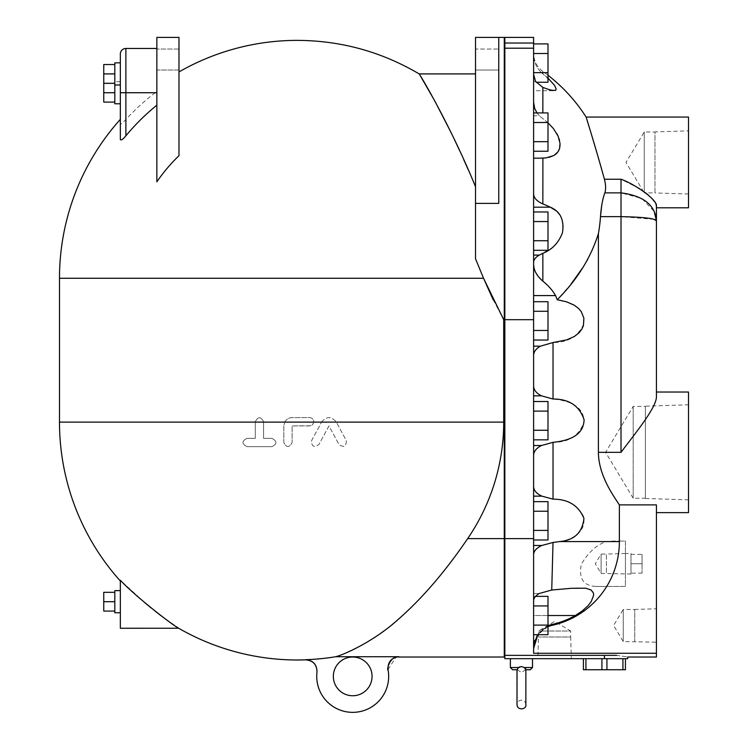 <?xml version="1.0" encoding="UTF-8"?>
<svg xmlns="http://www.w3.org/2000/svg" width="748" height="748" viewBox="0 0 748 748"><rect width="100%" height="100%" fill="white"/><g stroke="black" fill="none" stroke-linecap="round" stroke-linejoin="round"><path stroke-width="0.56" stroke-dasharray="3.74 2.81" d="M316.993 672.087L316.993 672.087A35.96 35.96 0 0 0 353.841 712.33A35.96 35.96 0 0 0 388.062 669.834M504.283 657.025L504.283 319.686L503.713 319.686L503.713 422.106L321.659 421.966C326.539 416.243 331.411 416.243 336.263 421.966L346.287 440.535C346.361 446.575 343.93 447.893 338.984 444.48L328.961 425.911L318.938 444.48C313.954 447.874 311.523 446.556 311.636 440.535L321.584 422.106L311.636 440.535C311.523 446.556 313.954 447.874 318.938 444.48L328.961 425.911L338.984 444.48C343.93 447.893 346.361 446.575 346.287 440.535L336.263 421.966C331.411 416.243 326.539 416.243 321.659 421.966L284.745 422.106C286.353 419.245 288.812 417.739 292.122 417.608L309.653 417.608C312.337 417.917 313.721 419.413 313.786 422.106L312.655 424.63L310.757 425.762L292.122 425.911L292.122 442.507C289.354 447.856 286.587 447.856 283.819 442.507L283.819 425.911L284.745 422.106L283.819 425.911L283.819 442.507C286.596 447.856 289.354 447.856 292.122 442.507L292.122 425.911L309.653 425.911L312.43 424.845L313.786 422.106C313.721 419.413 312.337 417.917 309.653 417.608L292.122 417.608C288.812 417.739 286.353 419.245 284.745 422.106L255.292 422.106L255.292 438.356L246.99 438.356C241.651 441.096 241.651 443.854 246.99 446.659L271.889 446.659C277.237 443.91 277.237 441.142 271.889 438.356L263.586 438.356L263.586 421.76C260.818 416.402 258.051 416.402 255.292 421.76L255.292 421.76C258.051 416.402 260.818 416.402 263.586 421.76L263.586 438.356L271.889 438.356C277.237 441.142 277.237 443.91 271.889 446.659L246.99 446.659C241.651 443.854 241.651 441.096 246.99 438.356L255.292 438.356L255.292 422.106L59.485 422.106M503.713 422.106A206.336 206.336 0 0 1 467.659 538.625L453.709 558.186L438.019 578.185L421.395 597.054L404.687 613.64L388.558 627.376L374.037 637.838L362.135 645.057L343.94 653.752M343.79 653.808L335.759 656.725A237.742 237.742 0 0 1 305.633 659.708M178.632 628.236L178.015 627.824M176.341 626.702L174.06 625.15M171.18 623.149L169.347 621.859M168.3 621.102L160.988 615.697M155.425 611.387L151.096 607.918M144.458 602.383L120.344 580.233L120.344 628.255M475.522 203.372L475.522 37.4L498.757 37.4L498.757 203.372L498.757 37.4L498.757 203.372L475.522 203.372L475.522 258.761L483.563 278.331M504.283 319.686L504.283 37.4M493.213 299.836L503.713 319.686M498.757 49.022L498.757 70.041L498.757 49.022L498.757 70.041L498.757 49.022L475.522 49.022L475.522 70.041L475.522 49.022L475.522 70.041L475.522 49.022L498.757 49.022M419.17 73.912L420.329 75.81M450.661 131.742L454.41 139.521M459.562 150.488L463.76 159.698M468.108 169.497L475.522 186.748L475.522 258.761L475.522 73.912L475.522 186.748M120.344 139.511L120.344 124.149C121.111 124.224 122.953 122.663 125.879 119.456A233.741 233.741 0 0 1 155.219 92.724L156.856 91.48L156.856 181.829A170.432 170.432 0 0 1 178.987 155.668L178.987 37.4L156.856 37.4L156.856 181.829L156.856 48.461L125.879 48.461L125.879 119.456M178.987 70.041L178.987 49.022L178.987 70.041L178.987 49.022L178.987 70.041L156.856 70.041L156.856 49.022L156.856 70.041L156.856 49.022L156.856 70.041L178.987 70.041M156.856 91.48L156.856 48.461M498.757 70.041L475.522 70.041L498.757 70.041M398.927 656.725L335.759 656.725M388.006 669.554L395.973 657.137M372.065 676.388A19.364 19.364 0 0 0 343.023 659.614A19.364 19.364 0 0 0 343.023 693.153A19.364 19.364 0 0 0 372.065 676.388M120.344 601.701L120.344 590.63L120.344 601.701M114.809 612.762L114.809 590.63M114.809 592.313L114.809 611.088L114.809 592.313M103.748 611.088L103.748 592.313M114.809 601.701L103.748 601.701M120.344 124.149L120.344 53.996A5.535 5.535 0 0 1 125.879 48.461M120.344 84.982L120.344 62.851L120.344 84.982M120.344 103.785L120.344 81.663L120.344 103.785M114.809 103.785L114.809 62.851M114.809 64.524L114.809 83.299L114.809 64.524M103.748 83.299L103.748 64.524M114.809 73.912L103.748 73.912M114.809 92.724L114.809 83.337L114.809 102.111L114.809 92.724L103.748 92.724L103.748 83.337M103.748 102.111L103.748 92.724M504.283 541.599L504.283 628.049L504.283 541.599M504.844 541.599L504.844 628.236L504.844 541.599M627.656 658.679L504.844 658.679L504.844 37.4L533.605 37.4L533.605 653.275M547.994 78.147L542.852 73.762L542.852 71.415L542.852 73.762L541.636 72.743L553.744 84.262L556.185 88.797L555.829 90.19L554.006 90.732L533.605 90.732L533.605 81.401L535.549 81.401L542.852 87.413L554.006 90.732L533.605 90.732L533.605 54.473C533.698 61.617 536.372 67.703 541.636 72.743C536.372 67.703 533.698 61.617 533.605 54.473L533.605 647.768L533.605 615.529L547.994 615.529M533.605 81.401L533.605 74.314L535.549 81.401L533.605 81.401M533.605 102.242L533.605 115.818L539.373 115.818C535.568 111.863 533.651 107.338 533.605 102.242L533.605 74.314M536.98 112.92L539.373 115.818L533.605 115.818L533.605 158.23L542.852 158.183L542.852 203.914C536.802 201.249 533.717 197.883 533.605 193.816L533.605 158.183L539.56 158.183M533.605 193.816L533.605 262.576C533.651 259.762 535.54 257.265 539.271 255.096L551.921 247.85L556.419 243.596L560.85 236.985L562.646 232.104L563.366 227.074L562.505 220.454L560.43 215.835L555.97 210.721M541.664 280.135L535.708 272.44L534.259 268.766L533.605 262.576M533.605 264.268L533.605 355.375C533.717 351.784 535.979 348.708 540.393 346.174L553.034 342.528C568.218 342.537 578.503 336.207 583.898 323.529C585.31 307.634 570.219 301.425 557.195 299.733L555.577 295.582A113.677 56.839 -0 0 0 542.852 281.145L541.814 280.257M533.605 386.071L533.605 445.518L541.477 445.518L553.034 442.33C569.163 442.405 579.513 435.486 584.095 421.573C583.562 404.92 567.152 400.489 553.034 399.021L541.477 395.842C536.381 393.252 533.754 389.989 533.605 386.071L533.605 355.375M533.605 445.518L533.605 455.289C533.754 451.371 536.381 448.108 541.477 445.518M533.605 486.602L533.605 545.479L541.842 545.479L553.024 542.468L559.382 541.599C572.052 539.916 587.012 531.884 583.431 516.157C577.344 504.947 567.208 499.281 553.034 499.159L541.907 496.148C536.531 493.661 533.773 490.482 533.605 486.602L533.605 455.289M533.605 545.479L533.605 615.529L575.305 615.529L583.664 609.826L589.667 603.786L593.052 597.914L593.631 594.249L592.547 591.303L589.115 589.003L585.778 588.199M533.605 340.041L547.994 340.041L547.994 330.457L533.605 330.457L533.605 301.715L533.605 340.041L533.605 311.29L533.605 330.457L547.994 330.457L547.994 301.715L547.994 340.041L547.994 301.715L533.605 301.715L533.605 311.29L533.605 301.715M533.605 250.309L547.994 250.309L547.994 240.725L533.605 240.725L533.605 211.974L533.605 250.309L533.605 221.558L533.605 240.725L547.994 240.725L547.994 211.974L547.994 250.309L547.994 211.974L533.605 211.974L533.605 221.558L533.605 211.974M533.605 439.843L547.994 439.843L547.994 430.259L533.605 430.259L533.605 401.517L533.605 439.843L533.605 411.101L533.605 430.259L547.994 430.259L547.994 401.517L547.994 439.843L547.994 401.517L533.605 401.517L533.605 411.101L533.605 401.517M533.605 634.697L547.994 634.697L547.994 625.113L533.605 625.113L533.605 596.362L533.605 634.697L533.605 605.945L533.605 625.113L547.994 625.113L547.994 596.362L547.994 634.697L547.994 596.362L533.605 596.362L533.605 605.945L533.605 596.362L535.549 596.362M533.605 539.981L547.994 539.981L547.994 530.397L533.605 530.397L533.605 501.646L533.605 539.981L533.605 511.23L533.605 530.397L547.994 530.397L547.994 501.646L547.994 539.981L547.994 501.646L533.605 501.646L533.605 511.23L533.605 501.646M533.605 72.65L547.994 72.65L547.994 53.491L547.994 82.233L547.994 72.65L533.605 72.65L533.605 82.233L533.605 72.65L547.994 72.65L547.994 53.491L533.605 53.491L533.605 82.233L533.605 43.908L533.605 72.65L533.605 53.491L547.994 53.491L547.994 43.908L547.994 53.491L547.994 43.908L533.605 43.908M533.605 141.671L547.994 141.671L547.994 122.504L547.994 151.246L547.994 141.671L533.605 141.671L533.605 151.246L533.605 141.671L547.994 141.671L547.994 122.504L533.605 122.504L533.605 151.246L533.605 112.92L533.605 141.671L533.605 122.504L547.994 122.504L547.994 112.92L547.994 122.504L547.994 112.92L533.605 112.92M533.605 311.29L547.994 311.29M533.605 221.558L547.994 221.558M533.605 411.101L547.994 411.101M533.605 605.945L547.994 605.945M533.605 511.23L547.994 511.23M547.994 72.65L547.994 82.233L536.082 82.233M533.605 330.457L547.994 330.457M533.605 240.725L547.994 240.725M533.605 430.259L547.994 430.259M533.605 625.113L547.994 625.113M533.605 530.397L547.994 530.397M533.605 53.491L547.994 53.491M533.605 122.504L547.994 122.504M533.605 151.246L547.994 151.246L547.994 141.671M556.905 133.742L553.941 129.217L545.975 121.073L539.373 115.818L547.994 122.812M553.024 542.468L551.734 590.013L539.299 593.491L533.605 593.491L539.299 593.491C535.577 595.604 533.679 598.073 533.605 600.896M547.994 625.646L537.363 634.697M542.852 87.413L542.852 112.92M547.994 626.544L537.887 634.697M542.898 158.183L548.808 157.417M553.959 155.462L555.297 154.593M556.886 153.19L558.017 151.807M559.018 150.021L559.598 148.431M560.093 144.691L559.598 140.559M559.018 138.53L558.017 135.958M533.605 207.187L550.332 207.187A152.564 76.277 -0 0 0 542.852 203.914M542.852 253.291L542.852 281.145M533.605 295.582L555.577 295.582M533.605 346.174L540.393 346.174M653.958 219.323L621.018 216.639L600.485 216.639A154.63 154.63 0 0 1 598.4 233.619L592.126 250.608L587.947 258.948M571.117 283.978L557.195 299.733M598.4 233.619L598.4 452.325L621.018 452.325C636.268 431.961 655.435 408.773 656.426 397.403L656.426 392.027L656.426 397.403M656.426 504.881L656.426 512.623L656.426 505.068L619.494 505.068L613.93 496.607M612.163 493.727L607.236 484.844L602.196 473.185L599.41 462.947L598.4 452.325M619.494 505.068L619.494 541.075L606.553 541.599C597.091 544.376 588.676 551.93 581.29 564.263C578.597 578.456 583.412 585.843 595.735 586.432L606.862 586.432A85.889 85.889 0 0 1 551.444 625.618C540.196 629.059 534.25 636.707 533.605 648.553M596.895 152.751L598.699 158.987M599.793 162.793L600.289 164.532M602.383 171.928L604.421 179.239C605.833 184.887 605.983 189.422 604.87 192.862L603.991 195.322M603.056 198.688L602.916 199.295M602.495 201.193L601.729 205.41M533.605 395.842L541.477 395.842M533.605 496.148L541.907 496.148M534.642 640.709L540.869 630.33L551.454 624.58A84.87 84.87 0 0 0 575.305 615.529M585.6 588.18L575.801 588.003L551.734 590.013M504.844 319.686L533.605 319.686M616.651 655.36L504.844 655.36L616.651 655.36C631.106 657.445 631.106 657.445 616.651 655.36L504.844 655.36M604.73 658.679L604.73 655.36M532.501 658.679L510.37 658.679L532.501 658.679M571.35 658.679L537.905 658.679L571.35 658.679L570.677 637.006L538.588 637.006L570.677 637.006L570.677 631.022L538.588 631.022L570.677 631.022L554.633 621.382L538.588 631.022L537.905 658.679M622.925 658.679L583.403 658.679L622.925 658.679L622.925 669.74L583.403 669.74L583.403 658.679M517.317 668.993L517.008 704.597C517.27 701.914 518.747 700.437 521.44 700.175C524.413 700.745 525.881 702.213 525.863 704.597L525.863 668.086L525.863 669.74L524.292 667.525L521.44 666.543M521.412 666.543L519.897 666.795M519.252 667.076L518.57 667.534M517.868 668.216L517.438 668.787M517.008 669.74L512.586 669.74M625.44 658.679L625.44 669.74L622.925 669.74M606.937 658.679L606.937 669.74M601.906 658.679L601.906 669.74M585.918 658.679L585.918 669.74M656.426 505.068L656.426 653.35L533.605 653.35M656.426 653.35L656.426 657.025M606.862 586.432L625.44 586.432L625.44 541.075L619.494 541.075M656.426 206.196L656.426 220.754M621.018 452.325L621.018 192.862L641.793 198.454L654.191 211.432M656.033 204.475L654.266 201.38M652.798 199.51L652.359 199.015M650.713 197.266L648.656 195.34M645.655 192.862L639.615 188.711M639.129 188.412L621.018 179.239L621.018 192.862L604.87 192.862M688.515 512.623L688.515 392.027M595.735 586.432L625.44 586.432L625.44 541.075L610.228 541.075M630.975 574.034L601.102 573.435L595.286 563.749L601.102 554.072L601.102 573.435L601.102 554.072L606.413 554.072L606.413 573.435L606.413 554.072L625.44 553.473L625.44 574.034L625.44 553.473L625.44 574.034L625.44 553.473L630.975 553.473L630.975 574.034L630.975 553.473M656.426 608.769L656.426 642.205L656.426 608.769L634.743 609.442L634.743 641.532L634.743 609.442L623.234 609.442L623.234 641.532L623.234 609.442L613.594 625.487L623.234 641.532L656.426 642.205M688.515 117.062L688.515 207.794M688.515 130.853L688.515 194.003L688.515 130.853L654.986 131.9L654.986 192.956L654.986 131.9M654.986 192.862L654.986 132.003L654.986 192.862L644.252 192.862L644.252 132.003L644.252 192.862L625.973 162.428L644.252 132.003L654.986 132.003M688.515 404.808L688.515 499.842L688.515 404.808L645.365 406.155L645.365 498.486L645.365 406.155M645.365 498.243L645.365 406.407L645.365 498.243L633.191 498.243L633.191 406.407L633.191 498.243L605.6 452.325L633.191 406.407L645.365 406.407M630.975 554.361L630.975 563.749L642.046 563.749L642.046 554.361L642.046 573.146L642.046 563.749L630.975 563.749L630.975 554.361L642.046 554.361M630.975 573.146L630.975 563.749L630.975 573.146L642.046 573.146M504.283 538.625L467.659 538.625M483.535 278.265L59.485 278.265M155.219 92.724L120.344 92.724M533.605 72.743L541.636 72.743L533.605 72.743M533.605 255.096L539.271 255.096M606.553 541.599L559.382 541.599M553.034 442.33L553.034 499.159M553.034 342.528L553.034 399.021M551.454 624.58L551.444 625.618M533.605 48.199L504.844 48.199M504.844 43.029L533.605 43.029M510.37 667.534L518.579 667.534M524.292 667.534L532.501 667.534M504.844 538.625L533.605 538.625M604.421 179.239L621.018 179.239M178.987 49.022L156.856 49.022L178.987 49.022M120.344 81.663L114.809 81.663M504.844 628.236L504.283 628.049M504.844 454.971L504.283 455.158M541.066 158.23L533.605 158.23L541.066 158.23M547.994 75.258A165.972 165.972 0 0 0 542.852 71.415C536.877 66.909 533.792 60.915 533.605 53.426M517.336 669.74L521.44 672.508L525.535 669.74M688.515 194.003L654.986 192.956M688.515 499.842L645.365 498.486"/><path stroke-width="1.12" d="M305.633 659.708C313.178 660.372 316.965 664.505 316.993 672.087L316.993 672.087C316.974 664.514 313.188 660.381 305.633 659.708L305.633 659.708A237.742 237.742 0 0 0 335.759 656.725C346.193 653.939 375.384 640.232 398.216 619.419C422.171 598.428 445.312 571.491 467.659 538.625A206.336 206.336 0 0 0 503.713 422.106L503.713 319.686L483.535 278.265L475.522 258.761L475.522 37.4L498.757 37.4L498.757 203.372L475.522 203.372M335.759 656.725L398.927 656.725C391.251 657.726 387.632 662.092 388.062 669.834L388.062 669.834A35.96 35.96 0 0 1 353.841 712.33A35.96 35.96 0 0 1 316.993 672.087M305.614 659.848L297.377 659.998A237.892 237.892 0 0 0 305.614 659.848C313.15 660.512 316.937 664.635 316.984 672.2M120.344 580.233C134.612 595.698 171.666 624.608 178.65 628.245C172.657 625.3 134.584 595.763 120.344 580.233L120.344 628.255L178.632 628.236M178.015 627.824L176.341 626.702M174.06 625.15L171.18 623.149M169.347 621.859L168.3 621.102M160.988 615.697L155.425 611.387M151.096 607.918L144.458 602.383M498.757 37.4L504.283 37.4L504.283 657.025L398.983 657.025C389.97 655.22 386.417 670.489 388.09 670.03L388.09 670.021M504.283 319.686L503.713 319.686M483.563 278.331L493.213 299.836M475.522 186.748C450.689 125.842 420.105 74.725 419.17 73.921C419.086 73.089 450.324 124.888 475.522 186.748M178.987 71.93A237.892 237.892 0 0 1 297.377 40.373C340.995 40.588 381.592 51.771 419.17 73.912L475.522 73.912M420.329 75.81L434.831 101.027L450.661 131.742M454.41 139.521L459.562 150.488M463.76 159.698L468.108 169.497M156.856 105.178A222.951 222.951 0 0 0 125.879 135.809C123.037 139.334 121.195 140.568 120.344 139.511L120.344 92.724L125.879 92.724L125.879 48.461L156.856 48.461M178.987 155.668A170.432 170.432 0 0 0 156.856 181.829L156.856 37.4L178.987 37.4L178.987 155.668M398.927 656.725L395.973 657.137M372.065 676.388A19.364 19.364 0 0 1 343.023 693.153A19.364 19.364 0 0 1 343.023 659.614A19.364 19.364 0 0 1 372.065 676.388M120.344 590.63L114.809 590.63L114.809 612.762L120.344 612.762M114.809 592.313L103.748 592.313L103.748 611.088L114.809 611.088M114.809 601.701L103.748 601.701M125.879 48.461A5.535 5.535 0 0 0 120.344 53.996L120.344 92.724M120.344 62.851L114.809 62.851L114.809 103.785L120.344 103.785M120.344 84.982L114.809 84.982M114.809 64.524L103.748 64.524L103.748 83.299L114.809 83.299M114.809 73.912L103.748 73.912M114.809 83.337L103.748 83.337L103.748 102.111L114.809 102.111M114.809 92.724L103.748 92.724M504.844 655.36L504.844 658.679L627.656 658.679L627.656 657.025L656.426 657.025L656.426 653.275L533.605 653.275L533.605 37.4L504.844 37.4L504.844 655.36L616.651 655.36C631.106 657.445 631.106 657.445 616.651 655.36M533.605 311.29L547.994 311.29L547.994 340.041L533.605 340.041M533.605 330.457L547.994 330.457M533.605 301.715L547.994 301.715L547.994 311.29M533.605 221.558L547.994 221.558L547.994 250.309L533.605 250.309M533.605 240.725L547.994 240.725M533.605 211.974L547.994 211.974L547.994 221.558M533.605 411.101L547.994 411.101L547.994 439.843L533.605 439.843M533.605 430.259L547.994 430.259M533.605 401.517L547.994 401.517L547.994 411.101M533.605 605.945L547.994 605.945L547.994 634.697L533.605 634.697M533.605 625.113L547.994 625.113M535.549 596.362L547.994 596.362L547.994 605.945M533.605 511.23L547.994 511.23L547.994 539.981L533.605 539.981M533.605 530.397L547.994 530.397M533.605 501.646L547.994 501.646L547.994 511.23M533.605 43.908L547.994 43.908L547.994 82.233L536.082 82.233M533.605 53.491L547.994 53.491M533.605 72.65L547.994 72.65M533.605 112.92L547.994 112.92L547.994 151.246L533.605 151.246M533.605 122.504L547.994 122.504M533.605 141.671L547.994 141.671M533.605 158.183L539.56 158.183L533.605 158.183M547.994 122.812L553.511 128.656L558.111 136.183L560.037 143.373L559.56 148.553L557.915 151.947L553.941 155.472L545.975 157.922L539.56 158.183M533.605 102.242L534.698 108.479L536.98 112.92M547.994 78.147L554.511 85.3L556.203 88.993L555.484 90.443L550.678 90.19L542.852 87.413L535.549 81.401L533.605 74.314M533.605 193.816C533.717 197.883 536.802 201.249 542.852 203.914A152.564 76.277 -0 0 1 550.332 207.187C560.355 211.413 564.403 219.94 562.459 232.778C558.606 242.857 552.071 249.692 542.852 253.291L539.271 255.096C535.54 257.265 533.661 259.762 533.605 262.576M533.605 346.174L540.393 346.174C535.979 348.708 533.717 351.784 533.605 355.375M533.605 295.582L555.577 295.582L557.195 299.733L566.554 301.827L574.258 305.203L578.672 308.559L581.233 311.607L583.879 318.106L583.431 325.539L581.822 329.214L578.98 332.879L574.37 336.478L566.694 339.882L553.034 342.528L540.393 346.174M533.605 264.268C533.735 270.327 536.812 275.956 542.852 281.145A113.677 56.839 -0 0 1 555.577 295.582M533.605 445.518L541.477 445.518C536.381 448.108 533.754 451.371 533.605 455.289M533.605 395.842L541.477 395.842L553.034 399.021C569.163 398.955 579.513 405.874 584.095 419.787C583.562 436.439 567.152 440.871 553.034 442.33L541.477 445.518M533.605 386.071C533.754 389.989 536.381 393.252 541.477 395.842M533.605 545.479L541.842 545.479C536.438 548.004 533.689 551.098 533.605 554.745C533.698 551.089 536.447 548.004 541.842 545.479L553.024 542.468L559.382 541.599L619.372 541.599L619.372 504.881L656.426 504.881L656.426 653.275M533.605 496.148L541.907 496.148L553.034 499.159C568.34 499.14 578.643 505.555 583.936 518.401C582.43 532.613 574.249 540.346 559.382 541.599M533.605 486.602C533.773 490.482 536.531 493.661 541.907 496.148M533.605 600.896C533.679 598.073 535.577 595.604 539.299 593.491L551.734 590.013L571.332 588.311L585.693 588.19L591.126 589.994L593.416 593.005L593.641 595.212L591.182 601.654L588.059 605.674L582.159 611.032L575.305 615.529A84.87 84.87 0 0 1 551.454 624.58L547.994 625.646M537.363 634.697L533.605 647.768L534.642 640.709M542.852 281.145L542.852 253.291M542.852 112.92L542.852 87.413M551.454 624.58L551.444 625.487L547.994 626.544M537.887 634.697L533.605 648.46M542.852 203.914L542.898 158.183M548.808 157.417L553.959 155.462M555.297 154.593L556.886 153.19M558.017 151.807L559.018 150.021M559.598 148.431L560.093 144.691M559.598 140.559L559.018 138.53M558.017 135.958L556.905 133.742M555.97 210.721L550.332 207.187L533.605 207.187M587.947 258.948L583.169 267.111L571.117 283.978M613.93 496.607L612.163 493.727M557.195 299.733C576.942 280.089 590.677 258.051 598.4 233.619A154.63 154.63 0 0 0 600.485 216.639C601.27 206.186 602.738 198.257 604.87 192.862C605.983 189.422 605.833 184.887 604.421 179.239C597.016 152.125 586.245 117.277 586.114 117.09C585.572 115.127 596.754 151.152 604.421 179.239L621.018 179.239C634.781 184.055 657.894 200.071 656.426 206.196L656.033 204.475M547.994 75.258A165.972 165.972 0 0 1 586.114 117.062L590.452 131.124M590.471 131.171L596.895 152.751M598.699 158.987L599.793 162.793M600.289 164.532L602.383 171.928M603.991 195.322L603.056 198.688M602.916 199.295L602.495 201.193M601.729 205.41L600.485 216.639L621.018 216.639C643.467 217.07 655.267 218.453 656.426 220.791C655.267 205.064 643.467 195.752 621.018 192.862L621.018 452.325C636.342 431.877 655.463 408.707 656.426 397.403L656.426 206.196M504.844 319.686L533.605 319.686M532.501 658.679L532.501 667.534L524.292 667.534L525.863 669.74L525.863 704.597C526.929 709.282 517.401 711.161 517.008 704.597L517.008 669.74L518.579 667.534L521.44 666.543L524.264 667.506M519.897 666.795L519.252 667.076M518.57 667.534L517.868 668.216M517.008 669.74L512.586 669.74L510.37 667.534L518.579 667.534M525.863 669.74L530.285 669.74L525.863 669.74M622.925 658.679L622.925 669.74L625.44 669.74L625.44 658.679M583.403 658.679L583.403 669.74L622.925 669.74M585.918 658.679L585.918 669.74M601.906 658.679L601.906 669.74M606.937 658.679L606.937 669.74M551.734 590.013L553.024 542.468M598.4 233.619L598.4 452.325C598.54 474.812 612.575 494.624 619.372 504.881M551.444 625.487A85.758 85.758 0 0 0 619.372 541.599M653.958 219.323L656.426 220.791L656.426 397.403M654.191 211.432L656.426 220.754M654.266 201.38L652.798 199.51M652.359 199.015L650.713 197.266M648.656 195.34L645.655 192.862M639.615 188.711L639.129 188.412M656.426 392.027L688.515 392.027L688.515 512.623L656.426 512.623M656.426 207.794L688.515 207.794L688.515 117.062L586.114 117.062M120.344 581.009A237.892 237.892 0 0 1 59.485 422.106L503.713 422.106M504.283 538.625L467.659 538.625M120.344 119.362A237.892 237.892 0 0 0 59.485 278.265L483.535 278.265M156.856 92.724L125.879 92.724L125.879 135.809M504.844 48.199L533.605 48.199M533.605 43.029L504.844 43.029M533.605 255.096L539.271 255.096M547.994 615.529L575.305 615.529M553.034 499.159L553.034 442.33M553.034 399.021L553.034 342.528M604.421 658.679L604.421 655.36M504.844 538.625L533.605 538.625M604.87 192.862L621.018 192.862L621.018 179.239M598.4 452.325L621.018 452.325M178.66 628.255A237.892 237.892 0 0 0 297.377 659.998M59.485 422.106L59.485 278.265M504.844 628.236L504.283 628.049M504.844 454.971L504.283 455.158M510.37 658.679L510.37 667.534M532.501 667.534L530.285 669.74"/></g></svg>
